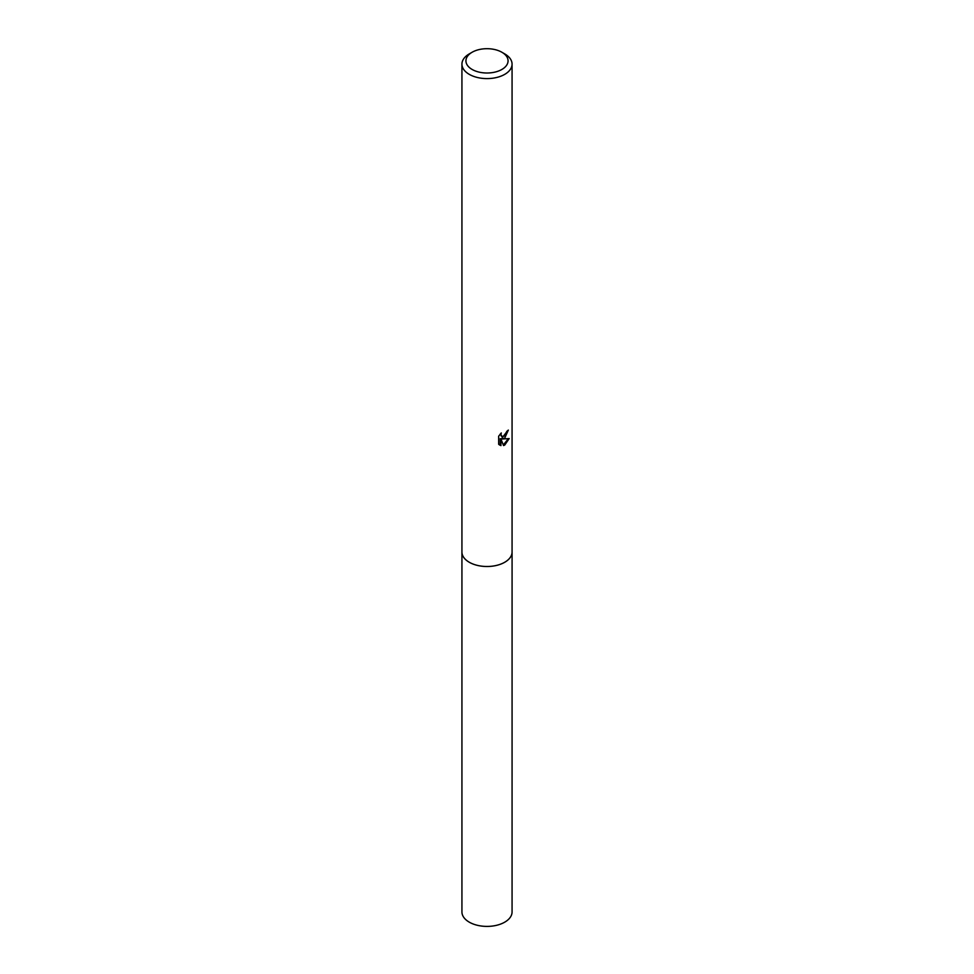 <?xml version="1.0" encoding="UTF-8"?>
<svg xmlns="http://www.w3.org/2000/svg" width="974" height="974" viewBox="0 0 974 974"><rect width="100%" height="100%" fill="white"/><g stroke="black" fill="none" stroke-linecap="round" stroke-linejoin="round"><path stroke-width="1.46" d="M512.068 551.625A25.081 14.476 180 0 1 512.081 552.027A25.068 14.476 180 0 1 504.727 562.254A25.068 14.476 180 0 1 477.406 565.395A25.068 14.476 180 0 1 461.932 552.027A25.081 14.476 180 0 1 461.932 551.625M512.068 551.734A25.068 14.476 180 0 1 504.727 562.266A25.068 14.476 180 0 1 477.175 565.346A25.068 14.476 180 0 1 461.932 551.734M498.664 436.206L501.293 432.943L500.94 434.538L501.914 436.462L504.727 435.938L506.797 431.36A25.068 14.476 0 0 0 508.331 430.094L504.727 438.105L502.316 439.006L509.195 438.568M501.89 52.255L504.727 53.899A25.068 14.476 180 0 1 512.068 64.126A25.068 14.476 180 0 1 504.727 74.365A25.068 14.476 180 0 1 477.406 77.494A25.068 14.476 180 0 1 461.932 64.126A25.068 14.476 180 0 1 469.273 53.899L472.11 52.255A21.051 12.151 180 0 1 501.89 52.255A21.051 12.151 180 0 1 501.89 69.446A21.051 12.151 180 0 1 472.11 69.446A21.051 12.151 180 0 1 472.11 52.255L469.273 53.899M509.183 438.568L504.727 445.069L503.546 445.556L500.94 439.079L500.94 445.617L498.664 444.278M498.651 444.278L498.651 436.206M507.527 430.788L501.61 438.592L502.316 439.006M501.573 436.206L500.21 434.075M499.382 444.899L500.222 445.203L500.222 438.653L500.94 439.079M503.327 444.984L508.245 438.775M500.222 445.203L500.94 445.617M461.919 552.027A25.081 14.476 180 0 0 469.273 562.266A25.081 14.476 180 0 0 496.594 565.407A25.081 14.476 180 0 0 512.081 552.027L512.068 911.932A25.068 14.476 180 0 1 496.594 925.3A25.068 14.476 180 0 1 469.273 922.159A25.068 14.476 180 0 1 461.932 911.932L461.932 64.126M501.914 436.462L501.196 436.035M512.068 552.027L512.068 64.126"/></g></svg>
